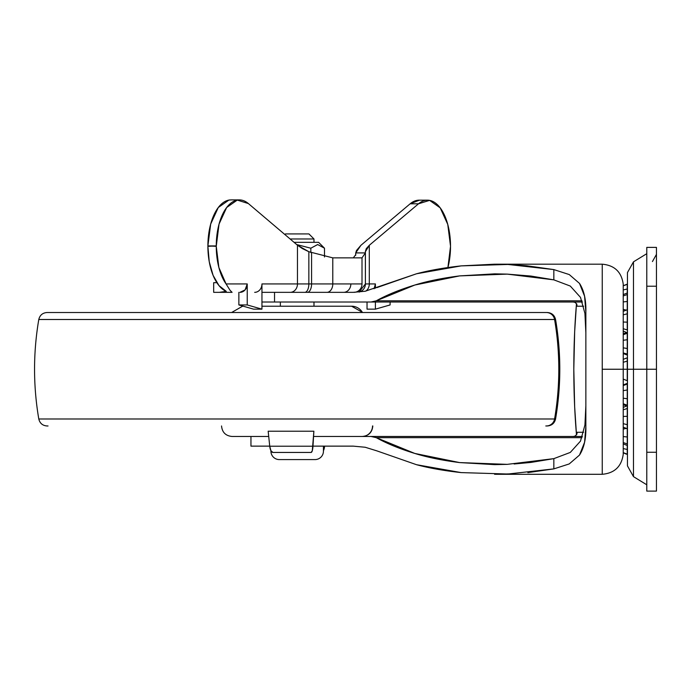 <?xml version="1.0" encoding="UTF-8"?>
<svg xmlns="http://www.w3.org/2000/svg" width="691" height="691" viewBox="0 0 691 691"><rect width="100%" height="100%" fill="white"/><g stroke="black" fill="none" stroke-linecap="round" stroke-linejoin="round"><path stroke-width="1.04" d="M313.982 238.974L290.108 238.974L313.982 238.974L308.946 233.929L285.409 233.929L308.946 233.929L313.982 238.974L313.982 242.334L313.982 238.974M318.611 242.334L294.072 242.334L318.611 242.334L324.494 248.207L318.611 242.334M296.689 244.554L310.829 248.207L317.635 244.545L324.494 248.207L317.687 244.545L324.494 248.207L324.494 256.983L324.494 248.207L317.687 244.545L310.829 248.207L310.829 252.543L310.829 248.207L296.689 244.554M270.915 451.18A8.404 8.404 0 0 0 279.319 459.584L315.036 459.584A8.404 8.404 0 0 0 323.44 451.18L323.44 446.136L323.44 451.18A8.404 8.404 0 0 1 315.036 459.584L279.319 459.584A8.404 8.404 0 0 1 270.915 451.18M280.365 302.01L280.365 306.208L280.365 302.01M313.982 306.208L313.982 302.01L313.982 306.208M317.687 244.545L310.829 248.207M626.34 332.414L623.222 331.032L623.256 333.779L623.256 331.049L623.895 331.421L623.256 331.421M623.256 353.542L623.256 359.355L627.247 357.783L623.222 359.372L623.256 353.542L627.454 355.157M623.222 454.393C621.485 466.563 614.489 473.197 602.241 474.294L602.241 369.244L623.222 369.244L623.222 284.087L623.222 454.393L623.222 369.244L602.241 369.244L602.241 445.246M250.954 436.47L250.954 446.136L269.732 446.136L250.954 446.136L250.954 436.893M573.815 369.244A147.477 25.61 90 0 1 576.493 303.582L574.653 331.861L573.815 369.244L574.653 406.628L576.493 434.907A147.477 25.61 90 0 1 573.815 369.244M573.254 436.47L574.886 436.168M365.168 291.239L353.196 292.345L274.543 292.345L274.543 302.01L371.032 302.01L376.25 300.818L582.003 300.818L376.25 300.818C386.865 294.919 399.709 289.659 414.799 285.038C427.366 281.142 442.309 278.093 459.636 275.899L494.618 273.852L507.229 274.12L530.895 276.055L553.837 279.846L553.837 269.594L553.837 279.846L570.291 286.057L580.5 297.38L584.923 313.429L585.856 332.777L584.923 313.429L580.5 297.38L570.291 286.057L553.837 279.846L507.229 274.12L459.636 275.899L414.799 285.038L376.25 300.818L371.032 302.01L261.949 302.01L274.543 302.01L274.543 292.345L353.196 292.345L365.168 291.239L416.526 273.774C429.266 270.371 444.158 267.745 461.182 265.88L494.618 264.187L507.92 264.454L526.551 265.733L553.837 269.594L569.263 274.569L579.516 283.422L584.577 296.223L585.856 312.082L585.856 426.399L584.586 442.249L579.507 455.067L569.229 463.937L553.837 468.887L527.872 472.618M353.196 446.136L312.98 446.136L353.196 446.136L365.185 447.25L376.768 450.834L365.185 447.25M512.757 473.793L494.592 474.294M461.182 472.601C444.158 470.744 429.266 468.109 416.526 464.706L376.768 450.834L416.526 464.706L461.182 472.601L507.92 474.026L553.837 468.887L553.837 458.643L570.3 452.424L580.509 441.1L584.932 425.034L585.856 405.712L584.932 425.034L580.509 441.1L570.3 452.424L553.837 458.643L553.837 468.887L569.229 463.937L579.507 455.067C584.076 447.984 586.193 438.422 585.856 426.399L585.856 312.082C586.193 300.058 584.076 290.505 579.516 283.422L569.263 274.569L553.837 269.594L507.92 264.454L461.182 265.88L416.526 273.774L376.768 287.655M602.241 293.234L602.241 369.244L602.241 264.187L495.732 264.187M507.229 464.361L494.575 464.628L459.636 462.581C442.309 460.387 427.366 457.338 414.799 453.443C399.709 448.822 386.865 443.562 376.25 437.662L371.032 436.47L582.435 436.47L313.559 436.47L371.032 436.47L376.25 437.662L414.799 453.443L459.636 462.581L507.229 464.361L553.837 458.643L530.895 462.426L514.095 463.998M574.895 302.321L573.254 302.01L574.895 302.321L576.752 304.005L577.106 306.208L576.752 304.014M376.25 437.662L582.003 437.662L376.25 437.662M371.032 302.01L582.435 302.01L371.032 302.01M577.106 433.266L577.106 432.272L577.115 433.248L577.106 432.272L583.636 432.272L577.106 432.272L577.14 432.782M583.636 306.208L577.106 306.208L583.636 306.208M574.895 436.159L576.752 434.466L577.106 432.272M623.256 379.126L623.256 384.939L623.256 379.126M623.256 404.71L623.256 407.44L623.256 404.71M623.222 369.244L623.222 454.393L623.222 369.244L627.247 369.244L627.247 361.134L623.222 362.265L627.247 361.134L627.247 357.783L627.247 369.244L623.222 369.244M355.735 254.703L353.282 257.864L355.735 254.703L355.727 252.915L355.71 255.195L355.727 252.915L365.401 252.915L365.401 283.941L365.366 251.749L365.401 252.915L362.006 257.864L362.006 283.941A8.404 8.145 90 0 1 354.215 292.336A8.404 8.145 -90 0 0 362.006 283.941L350.855 283.941A8.404 7.281 90 0 1 343.574 292.345A8.404 7.281 -90 0 0 350.855 283.941L362.006 283.941L362.006 257.864L332.786 257.864L332.786 283.941L350.855 283.941L332.786 283.941L332.786 257.864L308.851 251.714L308.851 283.941L311.581 283.941L311.581 252.854L311.581 283.941L332.786 283.941A8.404 5.882 90 0 1 326.903 292.345A8.404 5.882 -90 0 0 332.786 283.941L311.581 283.941A8.404 4.241 90 0 1 307.34 292.345L261.949 292.345L307.34 292.345A8.404 4.241 -90 0 0 311.581 283.941L297.467 283.941L297.467 245.219L302.399 248.587L308.851 251.714L308.851 283.941A8.404 4.025 90 0 1 304.826 292.345A8.404 4.025 -90 0 0 308.851 283.941L261.949 283.941L261.949 309.153L247.24 304.947L247.24 283.941L226.078 283.941L218.874 267.512L216.257 246.316L219.038 224.117L226.648 207.525L237.272 200.088L248.389 203.569L297.467 245.219L297.467 283.941A8.404 7.281 90 0 1 290.194 292.345A8.404 7.281 -90 0 0 297.467 283.941L261.949 283.941A8.404 7.281 90 0 1 254.677 292.345M216.87 282.679L213.683 282.679L213.683 292.345L219.341 292.345L214.046 292.345M261.949 283.941L261.949 309.153L253.58 309.153L261.949 309.153L247.24 304.947L238.87 304.947L253.58 309.153L238.87 304.947L238.87 292.345L238.87 304.947L247.24 304.947L247.24 283.941A8.404 7.281 -90 0 1 239.967 292.345L245.115 289.883L247.24 283.941L226.078 283.941L230.051 290.298L232.09 292.345L219.341 292.345L226.268 291.369L219.341 292.345L232.09 292.345L230.051 290.298L226.078 283.941A46.219 23.114 -90 0 1 216.257 246.316L207.887 245.927L216.257 245.927L207.887 246.316L209.243 261.725L213.087 275.346L218.995 285.616L226.268 291.369A46.219 23.114 90 0 1 207.887 246.316L216.257 245.927A46.219 23.114 -90 0 1 238.594 199.924A46.219 23.114 -90 0 1 248.389 203.569L297.467 245.219L308.851 251.714L332.786 257.864L362.006 257.864L365.401 252.915L355.727 252.915L356.496 250.488L360.927 245.296L355.727 252.915M216.853 282.679L213.683 282.679M447.923 267.512A46.081 23.045 -90 0 0 450.515 246.367L447.915 267.529M365.366 251.749L369.296 245.296L418.521 203.793L429.612 200.373L440.193 207.836L447.759 224.402L450.515 246.151A46.081 23.045 -90 0 0 428.239 200.2A46.081 23.045 -90 0 0 418.521 203.793L410.152 203.793L360.927 245.296L410.152 203.793L418.521 203.793L369.296 245.296L369.296 283.941L369.296 245.296L366.273 248.648L365.358 251.498M390.113 302.01L390.113 304.947L375.403 309.153L375.403 302.01L375.403 309.153L390.113 304.947L390.113 302.01M365.401 252.69L365.401 283.941A8.404 8.404 90 0 1 359.087 292.077A8.404 8.404 -90 0 0 365.401 283.941L369.296 283.941A8.404 7.281 90 0 1 365.815 291.11A8.404 7.281 -90 0 0 369.296 283.941L375.403 283.941A8.404 7.281 -90 0 1 374.081 288.769L375.403 283.941L375.403 288.242L375.403 283.941L365.366 283.941M231.485 199.898L228.902 200.088L218.278 207.525L210.669 224.117L207.887 245.927A46.219 23.114 90 0 1 230.224 199.924M419.472 200.174L410.152 203.793A46.081 23.045 90 0 1 419.869 200.2M367.033 309.153L367.033 302.01L367.033 309.153L375.403 309.153L367.033 309.153M627.247 354.051L623.222 352.928L627.247 354.431L627.247 348.506L623.222 347.832L627.247 348.506L627.247 333.269L623.222 334.72L627.247 332.889M623.222 328.717L627.247 329.944L627.247 322.161L623.222 322.023L627.247 322.161L627.247 309.749L623.222 311.339L627.247 309.706L627.247 313.8L623.222 314.82L627.247 313.8L627.247 329.944L623.222 328.717M623.222 309.395L625.951 310.034L623.222 309.395M627.247 310.199L627.247 301.501L623.222 301.915L627.247 301.501L627.247 293.399M623.222 294.599L627.247 293.001L627.247 289.011L623.222 289.926L627.247 289.011L627.247 284.122L623.222 285.867L627.247 284.295L627.247 294.539L623.222 295.921L627.247 294.539L627.247 309.706L623.222 311.296M623.222 429.085L625.951 428.455L623.222 429.085M627.247 405.591L627.247 408.536L623.222 409.763L627.247 408.536L627.247 424.689L623.222 423.661L627.247 424.689L627.247 428.783L623.222 427.15L627.247 428.74L627.247 416.319L623.222 416.457L627.247 416.319L627.247 405.902M623.222 384.956L627.247 383.358L627.247 384.049L623.222 385.552L627.247 384.049L627.247 398.742L623.222 398.197L627.247 398.742L627.247 405.211L623.222 403.76L627.247 405.211L627.247 389.983L623.222 390.657L627.247 389.983L627.247 384.438M623.222 340.283L627.247 339.739L623.222 340.283M627.247 332.578L627.247 355.122M623.222 452.614L627.247 454.186L627.247 449.478L623.222 448.563L627.247 449.478L627.247 445.479L627.247 454.186L623.222 452.614M627.247 454.358L623.222 452.769L626.461 454.186M627.247 445.09L627.247 443.942L623.222 442.56L627.247 443.942L627.247 436.98L623.222 436.574L627.247 436.98L627.247 428.282M623.222 379.109L627.247 380.706L627.247 369.244L627.247 380.706L623.222 379.109M623.222 427.185L627.247 428.783L627.247 445.479L623.222 443.881M646.785 491.102L646.785 247.387L656.45 247.387L646.785 247.387L646.785 286.221L656.45 286.221L656.45 369.244L633.474 369.244L633.474 476.635L633.474 369.244L646.785 369.244L646.785 286.221L656.45 286.221L656.45 247.387L656.45 452.26L646.785 452.26L646.785 369.244L656.45 369.244L656.45 491.102L646.785 491.102L656.45 491.102L656.45 452.26L646.785 452.26L646.785 491.102L656.45 491.102M633.474 369.244L633.474 476.635L633.474 369.244L627.454 369.244L627.454 272.591L627.454 369.244L633.474 369.244L633.474 261.846L633.474 369.244M627.454 465.889L627.454 272.591L627.454 465.889L633.474 476.635L646.785 484.797M362.093 436.47A10.503 10.469 -90 0 0 372.527 425.967A10.503 10.469 90 0 1 362.205 436.47M232.297 436.47L268.721 436.47L232.297 436.47M277.609 452.441L272.91 452.441L270.915 450.705L269.74 446.213L268.168 431.219L313.878 431.219L268.168 431.219L269.74 446.213A8.404 3.282 90 0 0 272.91 452.441L311.149 452.441A8.404 1.892 -90 0 0 312.971 446.213L269.74 446.213L312.971 446.213L313.878 431.219L312.297 450.705L311.149 452.441L308.436 452.441M48.025 425.967L47.066 425.967C42.617 425.647 39.862 423.315 38.791 418.988L554.579 418.988L38.791 418.988C33.142 385.82 33.142 352.66 38.791 319.492L554.579 319.492A8.404 8.37 -90 0 0 546.331 312.513L47.066 312.513C42.617 312.842 39.862 315.165 38.791 319.492L554.579 319.492A294.141 293.019 90 0 1 554.579 418.988A294.141 293.019 -90 0 0 554.579 319.492L555.564 319.492L554.579 319.492A8.404 8.37 90 0 0 546.331 312.513L48.025 312.513M545.795 312.513L547.281 312.513C551.729 312.842 554.493 315.165 555.564 319.492C561.213 352.66 561.213 385.82 555.564 418.988L554.579 418.988L555.564 418.988C554.493 423.315 551.729 425.647 547.281 425.967L546.331 425.967A8.404 8.37 -90 0 0 554.579 418.988A8.404 8.37 90 0 1 546.331 425.967L545.795 425.967M362.473 312.513A12.602 12.559 -90 0 0 351.598 306.208L261.949 306.208L351.598 306.208A12.602 12.559 90 0 1 362.473 312.513M243.284 306.208L242.55 306.208L243.284 306.208M362.723 312.513L351.598 306.208M324.615 446.213A8.404 3.282 -90 0 1 323.44 450.705L324.615 446.213M272.91 452.441L311.149 452.441M495.732 474.294L602.241 474.294M602.241 264.187C614.489 265.284 621.485 271.917 623.222 284.087M494.618 273.852L495.827 273.852M494.575 464.628L495.827 464.628M355.692 255.307L355.692 253.493M427.479 200.174L419.109 200.174M239.362 199.898L230.993 199.898M365.401 283.941L359.095 292.077M623.256 407.44L623.895 407.059L623.256 407.059M626.34 406.075L623.222 407.457M627.454 406.325L623.222 404.684M627.247 284.122L623.222 285.72L627.247 284.122M627.454 332.164L623.222 333.796M646.785 253.683L633.474 261.846L627.454 272.591M652.442 261.552L656.45 254.392M221.543 425.967C222.165 432.35 225.663 435.848 232.046 436.47M231.632 312.513L242.55 306.208M372.812 425.967C372.19 432.35 368.683 435.848 362.309 436.47"/></g></svg>
